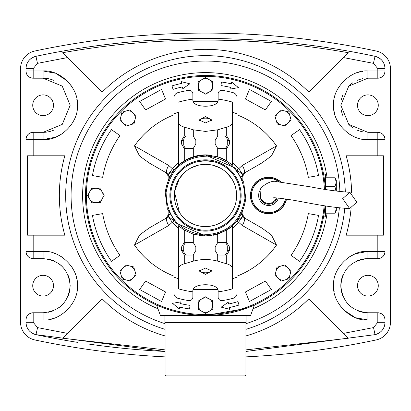 <?xml version="1.0" encoding="UTF-8"?>
<svg xmlns="http://www.w3.org/2000/svg" width="411" height="411" viewBox="0 0 411 411"><rect width="100%" height="100%" fill="white"/><g stroke="black" fill="none" stroke-linecap="round" stroke-linejoin="round"><path stroke-width="0.62" d="M325.491 186.625L334.95 186.625L336.316 182.196L334.95 177.768L325.491 177.768M335.951 191.033L334.95 186.625M325.491 213.191L334.95 213.191L336.316 208.762L336.188 207.432M336.316 208.762L334.95 213.191L336.316 210.817L336.316 207.447M334.95 177.768L336.316 182.196L336.316 180.141L334.95 177.768M336.316 191.079L336.316 182.196M165.227 375.017L245.917 375.017L245.917 322.686M245.917 375.017L245.018 375.916L165.982 375.916L165.083 375.017L165.083 322.686M165.083 329.35A139.843 139.843 0 0 1 203.784 55.649A139.843 139.843 0 0 1 345.297 192.05M339.866 191.516A134.428 134.428 0 0 0 203.517 61.064A134.428 134.428 0 0 0 165.083 323.683M245.917 323.683A134.428 134.428 0 0 0 339.363 207.802M327.084 177.768A122.863 122.863 0 0 0 196.622 72.932A122.863 122.863 0 0 0 157.952 308.769M344.752 208.295A139.843 139.843 0 0 1 245.917 329.35M253.048 308.769A122.863 122.863 0 0 0 327.084 213.191M245.917 335.936A146.157 146.157 0 0 0 308.846 298.828L343.411 333.393L373.532 327.588L377.817 322.291L377.817 319.979L385.035 319.979C384.609 315.602 382.199 313.192 377.817 312.766L377.817 319.979L367.896 319.979C350.86 321.459 332.134 302.732 333.614 285.696C332.134 268.666 350.86 249.939 367.896 251.414L367.896 258.632A27.064 27.064 0 0 0 357.539 260.692M342.887 275.339A27.064 27.064 0 0 0 340.827 285.696C342.435 302.136 351.456 311.158 367.896 312.766L367.896 319.979L355.7 317.739M69.649 280.42A27.064 27.064 0 0 0 68.113 275.339M62.241 266.559A27.064 27.064 0 0 0 60.658 265.095M60.273 264.776A27.064 27.064 0 0 0 58.141 263.194M53.461 260.692A27.064 27.064 0 0 0 48.385 259.151M32.731 105.257A10.378 10.378 0 0 0 43.104 115.635A10.378 10.378 0 0 0 53.481 105.257A10.378 10.378 0 0 0 43.104 94.884A10.378 10.378 0 0 0 32.731 105.257M357.519 105.257A10.378 10.378 0 0 0 367.896 115.635A10.378 10.378 0 0 0 378.269 105.257A10.378 10.378 0 0 0 367.896 94.884A10.378 10.378 0 0 0 357.519 105.257M32.731 285.696A10.378 10.378 0 0 0 43.104 296.074A10.378 10.378 0 0 0 53.481 285.696A10.378 10.378 0 0 0 43.104 275.324A10.378 10.378 0 0 0 32.731 285.696M357.519 285.696A10.378 10.378 0 0 0 367.896 296.074A10.378 10.378 0 0 0 378.269 285.696A10.378 10.378 0 0 0 367.896 275.324A10.378 10.378 0 0 0 357.519 285.696M33.183 155.784L64.84 155.784A146.157 146.157 0 0 0 64.84 235.174L27.547 235.174L27.547 155.784L33.183 155.784L33.183 139.545L25.965 139.545L25.965 251.414L33.183 251.414L33.183 258.632L43.104 258.632C59.549 260.24 68.57 269.262 70.173 285.696C68.57 302.136 59.549 311.158 43.104 312.766L33.183 312.766L33.183 319.979L25.965 319.979L25.965 322.291C26.402 328.759 29.736 332.874 35.968 334.646L165.083 351.456A815.583 815.583 0 0 1 88.493 344.022M33.183 235.174L33.183 251.414L43.104 251.414C60.14 249.939 78.866 268.66 77.386 285.696C78.866 302.732 60.14 321.459 43.104 319.979L33.183 319.979L33.183 322.291L37.468 327.588L67.589 333.393L62.724 338.258L102.154 298.828A146.157 146.157 0 0 0 165.083 335.936M351.626 192.548A146.157 146.157 0 0 0 346.16 155.784L383.453 155.784L383.453 235.174L346.16 235.174A146.157 146.157 0 0 0 351.086 208.382M367.896 258.632C351.456 260.235 342.435 269.262 340.827 285.696C342.435 269.262 351.456 260.235 367.896 258.632L377.817 258.632L377.817 251.414L385.035 251.414L385.035 139.545L377.817 139.545L377.817 132.327L367.896 132.327L348.759 124.399L340.827 105.257L348.759 86.12L367.896 78.193L377.817 78.193L377.817 68.668L373.532 63.371L343.411 57.566L348.276 52.7L308.846 92.131A146.157 146.157 0 0 0 102.154 92.131L62.724 52.7L67.589 57.566L37.468 63.371L33.183 68.668L25.965 68.668C26.396 62.2 29.731 58.079 35.968 56.312C91.859 44.45 148.366 38.516 205.5 38.495C262.634 38.516 319.142 44.45 375.032 56.312A815.583 815.583 0 0 0 333.054 48.534M48.806 251.892L43.104 251.414L43.104 258.632L33.183 258.632C28.801 258.2 26.391 255.796 25.965 251.414L25.965 139.545C26.391 135.157 28.796 132.753 33.183 132.327L43.104 132.327L33.183 132.327L33.183 139.545L43.104 139.545L43.104 132.327L62.241 124.399L70.173 105.257L62.241 86.12L43.104 78.193L43.104 70.975C60.14 69.5 78.866 88.221 77.386 105.257C78.866 122.293 60.14 141.019 43.104 139.545L55.48 137.233M31.77 78.054A7.218 7.218 0 0 0 33.183 78.193C28.801 77.761 26.391 75.357 25.965 70.975L25.965 68.668L25.965 70.975L33.183 70.975L33.183 78.193L43.104 78.193A27.064 27.064 0 0 1 53.461 80.253M348.276 52.7C301.058 44.296 253.464 40.088 205.5 40.078C157.536 40.088 109.943 44.296 62.724 52.7M377.817 155.784L377.817 139.545L367.896 139.545C350.86 141.019 332.134 122.293 333.614 105.257C332.134 88.226 350.86 69.5 367.896 70.975L385.035 70.975L385.035 68.668C384.598 62.2 381.264 58.085 375.032 56.312A12.633 12.633 0 0 1 377.087 56.934M379.23 312.905A7.218 7.218 0 0 0 377.817 312.766L367.896 312.766A27.064 27.064 0 0 1 357.539 310.706M384.896 318.571A7.218 7.218 0 0 1 385.035 319.979L385.035 322.291C384.604 328.759 381.269 332.874 375.032 334.646L245.917 351.456M348.276 338.258L343.411 333.393L348.276 338.258L245.917 349.874M165.083 349.874L62.724 338.258M43.104 132.327A27.064 27.064 0 0 0 53.461 130.266M33.183 78.193L43.104 78.193M37.468 63.371L35.968 56.312A12.633 12.633 0 0 0 25.965 68.668M322.507 46.931A815.583 815.583 0 0 0 205.5 38.495M377.817 68.668L385.035 68.668A12.633 12.633 0 0 0 384.855 66.525M384.311 64.45A12.633 12.633 0 0 0 379.004 57.894M385.035 70.975C384.609 75.357 382.204 77.766 377.817 78.193A7.218 7.218 0 0 0 385.035 70.975M362.615 78.712A27.064 27.064 0 0 0 357.539 80.253M352.859 82.755A27.064 27.064 0 0 0 350.727 84.337M350.342 84.656A27.064 27.064 0 0 0 348.759 86.12M342.887 94.9A27.064 27.064 0 0 0 341.351 99.981M341.351 110.538A27.064 27.064 0 0 0 341.993 113.112M341.993 113.117A27.064 27.064 0 0 0 342.887 115.614M348.759 124.399A27.064 27.064 0 0 0 350.342 125.864M350.727 126.182A27.064 27.064 0 0 0 352.859 127.764M357.539 130.266A27.064 27.064 0 0 0 362.615 131.803M384.896 138.132A7.218 7.218 0 0 1 385.035 139.545C384.609 135.162 382.199 132.753 377.817 132.327A7.218 7.218 0 0 1 379.23 132.465M385.035 251.414C384.609 255.796 382.204 258.206 377.817 258.632A7.218 7.218 0 0 0 385.035 251.414M340.827 285.696A27.064 27.064 0 0 0 342.887 296.054M373.532 327.588L375.032 334.646A12.633 12.633 0 0 0 385.035 322.291L377.817 322.291M33.913 334.025A12.633 12.633 0 0 0 35.968 334.646A815.583 815.583 0 0 0 77.946 342.425M25.965 319.979C26.391 315.597 28.796 313.192 33.183 312.766A7.218 7.218 0 0 0 25.965 319.979L25.965 322.291A12.633 12.633 0 0 0 26.145 324.428M26.689 326.509A12.633 12.633 0 0 0 31.996 333.059M33.183 312.766L43.104 312.766L43.104 319.979M48.385 312.242A27.064 27.064 0 0 0 53.461 310.706M58.141 308.204A27.064 27.064 0 0 0 60.273 306.621M60.658 306.298A27.064 27.064 0 0 0 62.241 304.839M68.113 296.054A27.064 27.064 0 0 0 69.649 290.978M25.965 251.414A7.218 7.218 0 0 0 26.104 252.822M26.515 254.178A7.218 7.218 0 0 0 30.419 258.082M31.77 258.493A7.218 7.218 0 0 0 33.183 258.632M33.183 132.327A7.218 7.218 0 0 0 25.965 139.545M25.965 70.975A7.218 7.218 0 0 0 26.104 72.382M26.515 73.739A7.218 7.218 0 0 0 30.419 77.643M384.485 136.781A7.218 7.218 0 0 0 380.581 132.876M384.485 317.22A7.218 7.218 0 0 0 380.581 313.316M165.083 356.876A820.998 820.998 0 0 1 34.843 339.943A18.043 18.043 0 0 1 20.55 322.291L20.55 68.668A18.043 18.043 0 0 1 34.843 51.015A820.998 820.998 0 0 1 376.157 51.015A18.043 18.043 0 0 1 390.45 68.668L390.45 322.291A18.043 18.043 0 0 1 376.157 339.943A820.998 820.998 0 0 1 245.917 356.876M325.044 205.854A119.991 119.991 0 0 1 200.306 315.36A119.991 119.991 0 0 1 85.509 195.477A119.991 119.991 0 0 1 202.489 75.526A119.991 119.991 0 0 1 325.342 189.456M325.204 187.205L324.885 183.434M324.695 181.688L323.745 175.071M323.909 176.052L324.289 178.549M325.491 205.926L325.491 216.227L323.421 217.681L323.745 215.873M324.695 209.286L324.505 210.817M324.294 212.395L323.421 217.681M164.903 315.468L164.903 322.686L246.097 322.686L246.097 315.468M324.495 210.9L324.885 207.54M205.628 315.468L245.876 308.476M246.744 308.158L254.399 305.054L250.607 315.468L160.393 315.468L156.601 305.054L160.644 306.77M157.583 305.486L156.863 305.173M161.693 307.187L168.346 309.57M171.608 310.582L178.955 312.499M183.013 313.346L196.16 315.109M200.809 315.381L205.017 315.468M323.421 173.278L325.491 174.726L325.491 189.481M356.846 202.197L349.874 192.286L342.666 198.611L349.638 208.521L356.846 202.197M245.793 198.626C242.017 221.514 228.583 233.936 205.5 235.899L175.836 222.932L167.308 208.706L165.207 192.333C169.003 169.424 182.438 156.997 205.5 155.06L235.154 168.012L243.677 182.201L245.793 198.626M166.106 192.399C166.568 216.51 178.677 230.669 202.423 234.876C226.533 234.409 240.692 222.305 244.894 198.559C244.432 174.444 232.323 160.285 208.577 156.082C184.467 156.55 170.308 168.654 166.106 192.399M205.5 231.116A35.639 35.639 180 0 1 169.861 195.477A35.639 35.639 180 0 1 205.5 159.843A35.639 35.639 180 0 1 241.139 195.477A35.639 35.639 180 0 1 205.5 231.116A35.639 35.639 0 0 0 241.139 195.477A35.639 35.639 0 0 0 205.5 159.843M214.003 161.8L205.5 160.742A34.735 34.735 0 0 0 170.765 195.477A34.735 34.735 0 0 0 205.5 230.211A34.735 34.735 0 0 0 240.235 195.477A34.735 34.735 0 0 0 205.5 160.742L196.997 161.8M286.524 199.047A18.223 18.223 0 0 1 250.427 195.477A18.223 18.223 0 0 1 280.847 181.929M324.151 205.716A119.087 119.087 0 0 1 200.378 314.456A119.087 119.087 0 0 1 86.413 195.477A119.087 119.087 0 0 1 202.412 76.431A119.087 119.087 0 0 1 324.428 189.312M184.462 172.538L179.324 178.636L174.634 191.485M231.676 212.323L231.511 212.569C225.197 221.616 216.525 226.291 205.5 226.605C194.475 226.291 185.803 221.616 179.489 212.569L174.547 192.22M212.77 165.212L205.5 164.354A31.128 31.128 0 0 1 236.628 195.477A31.128 31.128 0 0 1 205.5 226.605A31.128 31.128 0 0 1 174.372 195.477A31.128 31.128 0 0 1 205.5 164.354L198.23 165.212M197.881 165.299L190.719 168.084M188.747 169.245L187.159 170.329M205.5 230.211A34.735 34.735 0 0 0 240.235 195.477A34.735 34.735 0 0 0 205.5 160.742M234.527 214.552L235.005 214.47M234.707 176.684L234.527 176.406M102.652 177.341C105.37 162.16 111.14 148.237 119.95 135.579L111.463 129.635C101.774 143.547 95.434 158.852 92.444 175.543L102.652 177.341L92.444 175.543M119.95 255.38C111.14 242.721 105.37 228.799 102.652 213.612L92.444 215.415C95.434 232.107 101.774 247.407 111.463 261.324L119.95 255.38L111.463 261.324M161.569 301.54L165.535 291.964L145.597 281.026L139.653 289.519L161.569 301.54L165.535 291.964M245.465 291.964L249.431 301.54L271.347 289.519L265.403 281.026L245.465 291.964L249.431 301.54M308.348 213.612C305.63 228.799 299.86 242.721 291.05 255.38L299.537 261.324C309.226 247.407 315.566 232.107 318.556 215.415L308.348 213.612L318.556 215.415M291.05 135.579C299.86 148.237 305.63 162.16 308.348 177.341L318.556 175.543C315.566 158.852 309.226 143.547 299.537 129.635L291.05 135.579L299.537 129.635M249.431 89.418L245.465 98.994L265.403 109.932L271.347 101.44L249.431 89.418L245.465 98.994M165.535 98.994L161.569 89.418L139.653 101.44L145.597 109.932L165.535 98.994L161.569 89.418M276.516 245.059L271.424 234.953L261.709 227.93L244.042 217.732C245.126 218.919 244.55 221.514 242.331 225.526L276.516 245.059A86.613 86.613 0 0 1 237.075 276.13M168.14 210.9L168.14 214.958L166.321 218.097L166.958 217.732L149.291 227.93L139.596 234.938L134.484 245.059A86.613 86.613 0 0 0 173.925 276.13M173.925 166.758L168.289 174.382L166.321 172.856L168.14 176L168.14 180.059M134.484 145.9L139.576 156L149.291 163.028L166.958 173.226C165.874 172.039 166.45 169.44 168.669 165.428L134.484 145.9A86.613 86.613 0 0 1 173.925 114.828M242.86 180.059L242.86 176L244.679 172.856L261.709 163.028L271.404 156.021L276.516 145.9A86.613 86.613 0 0 0 237.075 114.828M237.075 224.201L242.711 216.576L244.679 218.097L242.86 214.958L242.86 210.9M221.195 307.156L228.197 302.26L228.573 304.022A110.97 110.97 0 0 0 237.943 301.602L239.002 305.049A114.577 114.577 0 0 1 229.323 307.551L229.698 309.319L221.195 307.156M172.528 303.323L180.943 301.849L180.537 303.606A110.97 110.97 0 0 0 190.057 305.368L189.553 308.944A114.577 114.577 0 0 1 179.725 307.12L179.319 308.877L172.528 303.323M189.805 83.803L182.803 88.699L182.427 86.932A110.97 110.97 0 0 0 173.057 89.357L171.998 85.904A114.577 114.577 0 0 1 181.677 83.402L181.302 81.64L189.805 83.803M238.472 87.63L230.057 89.11L230.463 87.353A110.97 110.97 0 0 0 220.943 85.591L221.447 82.015A114.577 114.577 0 0 1 231.275 83.839L231.681 82.077L238.472 87.63M237.337 220.378L242.711 216.576L242.017 214.47L242.86 214.958M134.484 245.059L168.669 225.526L172.271 222.274L173.925 224.201M236.823 220.743L242.331 225.526M174.177 220.743L172.271 222.274L168.289 216.576L166.958 217.732C165.874 218.919 166.45 221.514 168.669 225.526M173.663 220.378L168.289 216.576L168.983 214.47L169.82 214.47M173.663 170.58L168.289 174.382L168.983 176.489L168.983 178.153M276.516 145.9L242.331 165.428L238.729 168.68L237.075 166.758M174.177 170.216L168.669 165.428M242.331 165.428C244.55 169.44 245.126 172.039 244.042 173.226L261.709 163.028M242.86 176L242.017 176.489L242.711 174.382L244.679 172.856M236.566 197.378L236.274 200.131M234.234 207.442L233.427 209.225M233.15 181.184L233.643 182.186M234.393 183.907L234.943 185.387M235.662 187.791L236.582 193.792M169.82 176.489L168.14 176M236.823 170.216L238.729 168.68L242.711 174.382L237.337 170.58M241.18 214.47L242.017 214.47L242.017 212.8M242.017 178.153L242.017 176.489L241.18 176.489M231.676 178.636L226.538 172.538M223.841 170.329L222.253 169.245M220.281 168.084L213.119 165.299M173.925 170.246L173.925 97.88A5.415 5.415 180 0 1 177.932 92.65A106.459 106.459 180 0 1 188.69 90.353A3.607 3.607 180 0 1 192.867 93.919L192.867 100.536C193.622 104.183 197.835 106.079 205.5 106.223C213.181 106.074 217.393 104.178 218.133 100.536L218.133 99.118A97.186 97.186 180 0 1 232.564 102.139L232.564 112.254A87.512 87.512 0 0 1 237.075 113.862L237.075 170.246M184.287 148.546L181.595 144.055L181.595 140.444L184.287 135.954A4.511 3.324 90 0 1 184.606 135.933L192.322 135.933A4.511 3.324 90 0 1 193.309 136.139L195.841 140.444L195.841 144.055L193.309 148.361A4.511 3.324 90 0 1 192.322 148.566L184.606 148.566A4.511 3.324 90 0 1 184.287 148.546L184.287 160.86L178.436 165.217A40.597 40.597 180 0 1 205.5 154.88L217.691 156.755L226.713 160.86L232.564 165.217L232.564 102.139M184.287 160.86L193.309 156.755L205.5 154.88A40.597 40.597 180 0 1 208.855 155.019M210.489 155.188A40.597 40.597 180 0 1 212.097 155.42M217.691 148.361L217.691 156.755A40.597 40.597 180 0 1 226.713 160.86L226.713 148.546A4.511 3.324 -90 0 1 226.394 148.566L218.678 148.566A4.511 3.324 -90 0 1 217.691 148.361L215.159 144.055L215.159 140.444L217.691 136.139A4.511 3.324 -90 0 1 218.678 135.933L226.394 135.933A4.511 3.324 -90 0 1 226.713 135.954L229.405 140.444L229.405 144.055L226.713 148.546M237.075 220.707L237.075 293.079A5.415 5.415 180 0 1 233.068 298.309A106.459 106.459 180 0 1 222.31 300.6A3.607 3.607 180 0 1 218.133 297.04L218.133 291.836A97.186 97.186 0 0 0 232.564 288.82L232.564 225.737L226.713 230.093L217.691 234.203L205.5 236.078A40.597 40.597 180 0 1 202.171 235.94M232.564 225.737A40.597 40.597 180 0 1 226.723 230.088L226.713 242.413L229.405 246.903L229.405 250.515L226.713 255.005L226.713 263.826C230.669 264.905 232.621 266.95 232.564 269.96M217.676 234.208A40.597 40.597 180 0 1 215.076 234.933M215.045 234.938A40.597 40.597 180 0 1 213.638 235.251M212.066 235.544A40.597 40.597 180 0 1 208.891 235.935M208.845 235.94A40.597 40.597 180 0 1 207.226 236.042M173.925 113.862A87.512 87.512 180 0 1 178.436 112.254L178.436 120.998C178.369 123.994 180.321 126.038 184.287 127.127L193.309 129.809L205.5 131.422L217.691 129.809L226.713 127.127C230.669 126.049 232.621 124.009 232.564 120.998M205.5 122.915L199.186 119.95L205.5 116.596L211.814 119.95L205.5 122.915M178.436 102.139A97.186 97.186 180 0 1 192.867 99.118M211.665 120.634A6.314 3.16 -0 0 0 205.5 118.157A6.314 3.16 -0 0 0 199.335 120.634M173.925 277.096A87.512 87.512 180 0 0 178.436 278.699L178.436 288.82A97.186 97.186 0 0 0 192.867 291.836L192.867 297.04A3.607 3.607 180 0 1 188.69 300.6A106.459 106.459 180 0 1 177.932 298.309A5.415 5.415 180 0 1 173.925 293.079L173.925 220.707M218.133 291.836L218.133 290.423C217.393 286.78 213.181 284.885 205.5 284.736C197.835 284.88 193.622 286.775 192.867 290.423L192.867 291.836M205.5 268.044L199.186 271.003L205.5 274.358L211.814 271.003L205.5 268.044M199.335 270.325A6.314 3.16 180 0 0 205.5 272.796A6.314 3.16 180 0 0 211.665 270.325M218.133 99.118L218.133 93.919A3.607 3.607 0 0 1 222.31 90.353A106.459 106.459 0 0 1 233.068 92.65A5.415 5.415 0 0 1 237.075 97.88L237.075 113.862M192.995 101.419L218.005 101.419M232.564 162.838A42.405 42.405 180 0 1 237.075 167.179M173.925 167.179A42.405 42.405 180 0 1 178.436 162.838M178.436 228.12A42.405 42.405 180 0 1 173.925 223.779M200.486 235.765A40.597 40.597 180 0 1 198.945 235.544M195.939 234.938A40.597 40.597 180 0 1 193.309 234.203L184.287 230.093A40.597 40.597 180 0 1 181.909 228.521M180.054 227.113A40.597 40.597 180 0 1 178.436 225.737L178.436 288.82M237.075 223.779A42.405 42.405 180 0 1 232.564 228.12M237.075 277.096A87.512 87.512 180 0 1 232.564 278.699L232.564 288.82M205.5 236.078L193.309 234.203L193.309 242.598L195.841 246.903L195.841 250.515L193.309 254.82L193.309 261.149C201.421 258.976 209.548 258.976 217.691 261.149L226.713 263.826M193.309 254.82A4.511 3.324 -90 0 1 192.322 255.026L184.606 255.026A4.511 3.324 90 0 1 184.287 255.005L181.595 250.515L181.595 246.903L184.287 242.413L184.287 230.093L178.436 225.737M178.436 165.217L178.436 120.998M192.995 289.539L218.005 289.539M178.436 269.96C178.369 266.96 180.321 264.92 184.287 263.826L193.309 261.149M193.309 242.598A4.511 3.324 90 0 0 192.322 242.392L184.606 242.392A4.511 3.324 -90 0 0 184.287 242.413M217.691 261.149L217.691 254.82L215.159 250.515L215.159 246.903L217.691 242.598L217.691 234.203M226.713 242.413A4.511 3.324 90 0 0 226.394 242.392L218.678 242.392A4.511 3.324 90 0 0 217.691 242.598M218.678 148.566L223.954 148.566A4.511 3.324 90 0 0 227.278 144.055L227.278 140.444A4.511 3.324 90 0 0 223.954 135.933L218.678 135.933M192.322 135.933L187.046 135.933A4.511 3.324 -90 0 0 183.722 140.444L181.595 140.444M181.595 144.055L183.722 144.055L183.722 140.444M183.722 144.055A4.511 3.324 -90 0 0 187.046 148.566M217.691 254.82A4.511 3.324 90 0 0 218.678 255.026L226.394 255.026A4.511 3.324 90 0 0 226.713 255.005M223.954 255.026A4.511 3.324 90 0 0 227.278 250.515L229.405 250.515M229.405 246.903L227.278 246.903L227.278 250.515M227.278 246.903A4.511 3.324 90 0 0 223.954 242.392L218.678 242.392M192.322 242.392L187.046 242.392A4.511 3.324 -90 0 0 183.722 246.903L183.722 250.515A4.511 3.324 -90 0 0 187.046 255.026L192.322 255.026M132.959 112.732L129.938 109.865L121.944 112.229L119.997 120.336L126.043 126.069L134.032 123.706L135.979 115.604L132.959 112.732A7.218 7.218 0 0 1 130.04 124.887A7.218 7.218 0 0 1 120.973 116.282A7.218 7.218 0 0 1 132.959 112.732M286.349 199.022A18.043 18.043 0 0 1 250.607 195.477A18.043 18.043 0 0 1 280.538 181.903M285.537 198.898A17.226 17.226 0 0 1 251.424 195.477A17.226 17.226 0 0 1 279.11 181.785M285.455 198.883A17.144 17.144 0 0 1 251.511 195.477A17.144 17.144 0 0 1 278.951 181.775M278.35 198.015A10.023 10.023 0 0 1 259.675 199.931A10.023 10.023 0 0 1 260.677 189.409M212.713 85.673L212.605 81.506L205.284 77.53L198.179 81.881L198.395 90.215L205.716 94.191L212.821 89.839L212.713 85.673A7.218 7.218 0 0 1 202.053 92.203A7.218 7.218 0 0 1 201.729 79.708A7.218 7.218 0 0 1 212.713 85.673M288.245 122.935L291.116 119.914L288.748 111.926L280.646 109.978L274.908 116.02L277.271 124.014L285.378 125.961L288.245 122.935A7.218 7.218 0 0 1 276.089 120.017A7.218 7.218 0 0 1 284.695 110.949A7.218 7.218 0 0 1 288.245 122.935M319.095 188.156L317.842 188.187M278.042 278.221L281.062 281.093L289.056 278.725L291.003 270.623L284.957 264.884L276.968 267.253L275.021 275.355L278.042 278.221A7.218 7.218 0 0 1 280.96 266.066A7.218 7.218 0 0 1 290.027 274.676A7.218 7.218 0 0 1 278.042 278.221M198.287 305.281L198.395 309.447L205.716 313.429L212.821 309.072L212.605 300.744L205.284 296.763L198.179 301.119L198.287 305.281A7.218 7.218 0 0 1 208.947 298.751A7.218 7.218 0 0 1 209.271 311.25A7.218 7.218 0 0 1 198.287 305.281M122.755 268.018L119.884 271.044L122.252 279.033L130.354 280.98L136.092 274.938L133.729 266.945L125.622 264.997L122.755 268.018A7.218 7.218 0 0 1 134.911 270.941A7.218 7.218 0 0 1 126.305 280.009A7.218 7.218 0 0 1 122.755 268.018M95.696 188.264L91.53 188.372L87.553 195.698L91.905 202.803L100.238 202.587L104.214 195.261L99.863 188.156L95.696 188.264A7.218 7.218 0 0 1 102.226 198.924A7.218 7.218 0 0 1 89.726 199.248A7.218 7.218 0 0 1 95.696 188.264M43.104 258.632C59.549 260.24 68.57 269.262 70.173 285.696M355.52 253.726L367.896 251.414L377.817 251.414L377.817 235.174M55.3 73.22L43.104 70.975L33.183 70.975L33.183 68.668M373.414 63.345L375.032 56.312M367.896 70.975L367.896 78.193M364.11 139.334L367.896 139.545L367.896 132.327M37.586 327.613L35.968 334.646M33.183 322.291L25.965 322.291M50.995 319.059L53.939 318.227M55.932 317.492L56.672 317.184M60.91 314.996L61.496 314.631M71.591 304.772L71.797 304.464M71.802 304.453L72.161 303.893M76.78 292.123L76.847 291.764M76.657 278.648L76.533 278.098M75.634 274.867L75.177 273.587M72.521 268.09L72.279 267.695M62.179 257.209L61.871 257.009M61.861 256.998L61.105 256.521M54.771 253.459L54.355 253.315M49.531 252.02L49.166 251.953M55.911 73.456L67.219 80.89M67.347 81.018L71.632 86.243M76.8 98.933L77.386 105.082M61.969 133.888L56.035 137.012M362.815 71.355L362.183 71.452M360.293 71.827L358.32 72.341M352.921 74.417L350.09 75.963M339.409 86.187L339.203 86.495M339.198 86.505L338.962 86.87M338.721 87.255L337.796 88.843M335.818 93.163L335.659 93.595M334.739 96.534L334.533 97.366M334.22 98.83L334.153 99.195M334.225 111.72L334.467 112.861M335.51 116.508L335.823 117.371M336.712 119.503L337.087 120.3M348.821 133.75L349.129 133.95M349.139 133.96L349.699 134.315M361.469 138.933L361.834 139M355.089 317.498L343.781 310.069M343.653 309.94L339.368 304.71M334.2 292.026L333.614 285.876M349.031 257.07L354.965 253.947M111.463 129.635L119.95 135.579M102.652 213.612L92.444 215.415M139.653 289.519L145.597 281.026M271.347 289.519L265.403 281.026M299.537 261.324L291.05 255.38M308.348 177.341L318.556 175.543M271.347 101.44L265.403 109.932M139.653 101.44L145.597 109.932M168.14 214.958L168.983 214.47L168.983 212.8M193.309 148.361L193.309 156.755M217.691 136.139L217.691 129.809M193.309 129.809L193.309 136.139M184.287 135.954L184.287 127.127M226.713 127.127L226.713 135.954M184.287 263.826L184.287 255.005M227.278 144.055L229.405 144.055M227.278 140.444L229.405 140.444M183.722 246.903L181.595 246.903M183.722 250.515L181.595 250.515M277.055 197.932A8.749 8.749 0 0 1 268.655 204.231A8.749 8.749 0 0 1 259.968 194.418M349.874 192.286C338.525 191.593 325.466 189.795 310.68 186.887L276.855 181.672C270.202 179.242 258.18 188.628 260.158 191.136C260.512 197.486 260.99 200.27 261.596 199.494M349.638 208.521C339.897 208.151 326.986 206.461 310.911 203.445L293.526 200.234C279.126 197.989 272.385 197.28 273.315 198.107M276.418 197.907L275.211 200.301L271.013 203.27L267.607 203.548L264.175 202.263L261.524 199.371"/></g></svg>
